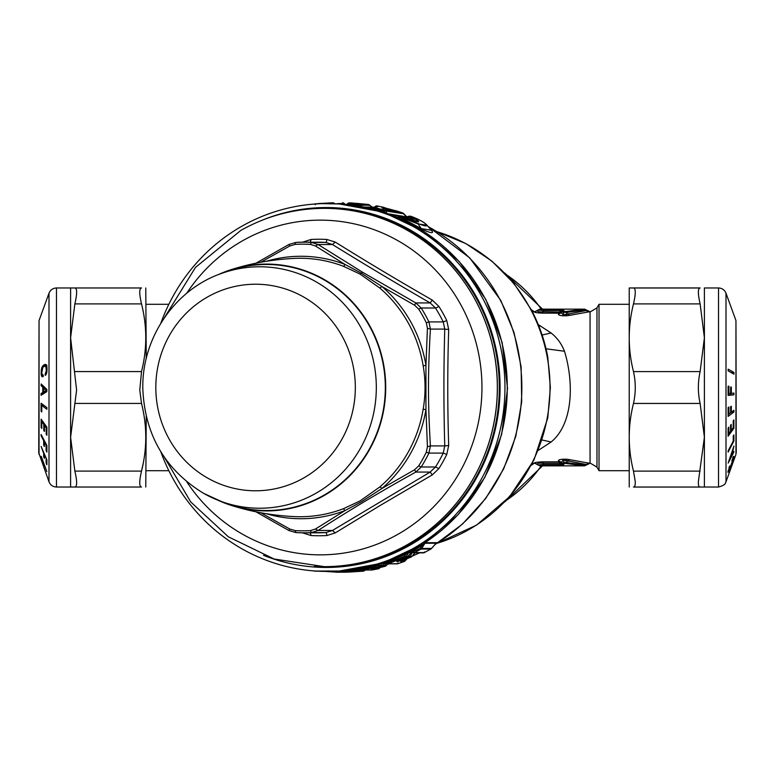 <?xml version="1.0" encoding="UTF-8"?>
<svg xmlns="http://www.w3.org/2000/svg" width="775" height="775" viewBox="0 0 775 775"><rect width="100%" height="100%" fill="white"/><g stroke="black" fill="none" stroke-linecap="round" stroke-linejoin="round"><path stroke-width="1.16" d="M409.219 544.718A179.151 173.048 -90 0 0 493.927 343.18A179.151 173.048 -90 0 0 326.256 208.349L324.357 208.349A179.151 173.048 -90 0 1 492.018 343.18A179.151 173.048 -90 0 1 407.321 544.718A179.151 173.048 -90 0 1 324.357 566.651L326.256 566.651A179.151 173.048 -90 0 0 409.219 544.718M314.398 566.36A179.151 173.048 -90 0 0 324.289 566.651A179.151 173.048 -90 0 0 407.253 544.718A179.151 173.048 -90 0 0 491.96 343.18A179.151 173.048 -90 0 0 324.289 208.349A179.151 173.048 -90 0 0 314.398 208.64M629.222 287.971L629.222 487.029M704.398 472.508L704.398 487.029L700.125 487.039C698.779 487.02 698.197 485.14 698.401 481.382L704.398 437.274L704.398 472.508M735.959 323.843L735.959 454.421L735.959 320.579L726.001 293.212C724.606 289.898 722.106 288.155 718.522 287.971L704.398 287.971L704.398 437.274L700.135 403.446C697.771 392.828 697.771 382.211 700.135 371.593L704.398 337.745L700.135 303.907C697.771 293.706 697.771 288.397 700.135 287.98L633.485 287.98C627.818 287.971 627.818 287.971 633.485 287.961C627.818 287.971 627.818 287.971 633.485 287.961L700.135 287.961L633.485 287.961C635.849 288.397 635.849 293.706 633.485 303.907L700.135 303.907M633.485 487.039L700.125 487.039L633.485 487.039C627.818 487.029 627.818 487.029 633.485 487.039L633.485 487.039C634.841 487.02 635.423 485.14 635.219 481.382L633.485 471.113C627.818 448.56 627.818 425.998 633.485 403.446C635.849 392.828 635.849 382.211 633.485 371.593C627.818 349.031 627.818 326.469 633.485 303.907M731.523 455.768L728.936 460.679L731.552 453.617L731.523 455.768M732.21 453.462L732.181 454.576L733.877 451.302L733.818 452.261L728.151 463.053L733.935 446.032L732.21 453.462M729.527 466.114L728.636 470.299L729.566 469.447L727.987 472.363L729.265 467.509M732.704 457.918L733.266 458.199L732.821 460.224L729.352 469.437M733.179 457.918L731.794 460.825L733.072 457.996M733.46 456.417L732.685 457.957M733.944 456.417L729.566 469.447M729.769 466.114L729.033 467.499M728.113 428.11L728.093 436.238L733.877 428.265L733.896 419.953L733.227 420.883L733.237 427.684L731.212 430.474L731.212 424.419L730.534 425.349L730.534 431.404L728.8 433.797L728.791 427.19L728.113 428.11M728.917 414.141L728.887 407.011L728.113 407.611L728.113 416.417L733.896 411.99L733.925 410.314L731.319 412.3L731.309 406.226L730.631 406.749L730.641 412.823L728.142 414.141M733.944 372.446L733.944 374.16L728.142 370.857L728.151 369.142L733.944 372.446L730.932 372.446M733.257 441.052L733.227 436.199L733.906 434.901L733.906 440.994L728.113 452.096L728.142 450.847L733.257 441.052M728.907 393.574L728.887 386.163L728.113 386.241L728.103 395.405L733.896 394.824L733.925 393.08L731.319 393.332L731.319 387.016L730.641 387.083L730.641 393.4L728.132 393.574M730.534 393.08L730.505 394.824L728.113 395.066M730.505 394.824L733.896 394.824M730.641 393.332L731.319 393.332M732.811 428.265L733.877 428.265M730.554 430.474L731.212 430.474M728.142 433.797L728.8 433.797M731.726 411.99L733.896 411.99M730.651 412.3L731.319 412.3M727.967 471.897L728.471 471.897M728.016 471.316L728.762 471.316M732.782 457.744L733.741 457.744M733.092 457.085L733.877 457.085M728.161 470.532L728.674 470.532M733.257 440.994L733.906 440.994M731.552 454.576L732.181 454.576M145.778 487.029L146.243 416.398M146.243 358.602L145.778 287.971M70.602 389.844L70.602 287.971L74.865 287.971C77.229 288.387 77.229 293.696 74.865 303.897L70.602 337.735L76.599 390.096L70.602 437.265L70.602 389.844M70.602 487.029L70.602 437.265L74.865 471.103C77.229 481.304 77.229 486.613 74.865 487.029L56.478 487.029L56.478 287.971C52.894 288.155 50.394 289.898 48.999 293.212L48.999 481.788C50.394 485.102 52.894 486.845 56.478 487.029M141.515 487.029L74.865 487.029L141.515 487.029C147.182 487.029 147.182 487.029 141.515 487.029C147.182 487.029 147.182 487.029 141.515 487.029C139.151 486.613 139.151 481.304 141.515 471.103L143.201 463.402M74.865 303.897L141.515 303.897C139.151 293.696 139.151 288.387 141.515 287.971C147.182 287.971 147.182 287.971 141.515 287.971C147.182 287.971 147.182 287.971 141.515 287.971C139.151 288.387 139.151 293.696 141.515 303.897C147.182 326.459 147.182 349.012 141.515 371.574L139.781 390.096L141.515 403.426C147.182 425.988 147.182 448.541 141.515 471.103L74.865 471.103M141.515 287.971L74.865 287.971M43.477 388.043L46.064 390.406L43.448 391.956L43.477 388.043L45.386 388.043M42.79 389.321L42.819 387.287L41.123 385.708L41.182 383.954L46.849 389.457L46.829 391.627L41.065 395.289L41.046 393.526L42.77 392.518L42.79 389.321M46.49 373.695L45.231 373.695L46.316 370.847L45.89 366.653L44.572 366.236L41.753 367.796L43.536 365.161L45.87 364.512L47.013 367.834L46.936 371.428L46.248 371.428M43.206 374.993L42.228 374.742L41.763 372.988L42.732 367.767M42.654 374.993L43.206 374.848L43.245 376.563L42.315 376.757L41.162 374.403L41.753 367.796M45.231 373.695L45.27 375.41L45.967 374.78L46.936 371.428M46.887 435.279L46.907 427.161L41.123 419.198L41.104 427.509L41.773 428.449L41.763 421.648L43.788 424.429L43.788 430.483L44.466 431.423L44.466 425.368L46.2 427.752L46.209 434.358L46.887 435.279M46.083 445.267L46.113 450.614L46.887 452.096L46.887 445.489L41.104 434.446L41.075 435.715L43.681 440.675L43.691 445.238L44.369 446.526L44.359 441.973L46.083 445.267L46.781 445.267M41.056 456.407L46.849 471.549L41.269 456.407M41.743 405.412L41.773 411.922L41.094 411.418L41.094 403.233L46.887 407.582L46.858 409.248L41.743 405.412L44.001 405.412M46.093 459.023L46.113 462.956L46.887 464.767L46.897 459.895L41.104 446.4L43.681 453.404L43.681 456.766L44.359 458.345L44.359 454.983L46.519 459.023M46.849 462.956L46.113 462.956M44.34 456.766L43.681 456.766M41.753 427.509L41.104 427.509M42.896 421.648L41.763 421.648M44.921 424.429L43.788 424.429M44.446 430.483L43.788 430.483M45.599 425.368L44.466 425.368M46.887 427.752L46.2 427.752M46.868 434.358L46.209 434.358M46.858 450.614L46.113 450.614M41.763 435.715L41.075 435.715M44.369 440.675L43.681 440.675M44.349 445.238L43.691 445.238M45.047 441.973L44.359 441.973M45.899 366.275L46.926 365.161M46.558 373.443L45.541 373.443M45.57 364.415L44.921 364.415M46.161 364.754L44.136 364.754M46.442 365.161L43.536 365.161M46.384 365.664L42.993 365.664M44.466 366.275L42.509 366.275M43.371 366.992L42.092 366.992M42.267 368.697L41.472 368.697M41.966 369.714L41.259 369.714M41.802 370.808L41.123 370.808M41.743 372.436L41.056 372.436M41.811 373.492L41.085 373.492M42.034 374.403L41.162 374.403M43.216 375.177L41.288 375.177M43.226 375.778L41.472 375.778M43.235 376.262L41.705 376.262M43.197 376.582L41.986 376.582M46.791 366.139L44.979 366.139M46.8 366.197L45.337 366.197M46.829 366.352L45.648 366.352M46.887 366.653L45.89 366.653M46.936 367.069L46.083 367.069M46.994 367.621L46.238 367.621M47.023 368.319L46.326 368.319M47.033 369.423L46.364 369.423M47.013 370.169L46.355 370.169M46.984 370.847L46.316 370.847M46.868 371.981L46.161 371.981M46.8 372.455L46.045 372.455M46.713 372.862L45.909 372.862M46.636 373.182L45.735 373.182M41.763 411.418L41.094 411.418M46.316 391.956L43.448 391.956M46.839 390.406L46.064 390.406M42.964 385.708L41.123 385.708M44.592 387.287L42.819 387.287M45.434 392.518L42.77 392.518M43.836 393.526L41.046 393.526M349.583 571.979L351.433 571.863L351.86 571.01L351.433 571.863L359.242 571.175L345.224 572.028L355.231 571.175A2.393 0.61 -96.3 0 1 355.231 571.175L336.311 572.221A2.393 2.306 -90 0 0 336.311 572.221L361.528 571.175L350.009 572.028A2.393 2.306 90 0 0 350.62 571.921M353.206 571.01L353.729 571.863M361.179 570.003L361.528 571.175A2.393 2.306 90 0 0 363.058 570.342L360.821 570.352M355.618 570.342L356.762 570.342A2.393 2.306 90 0 1 355.231 571.175A2.393 2.393 0 0 0 356.674 570.497L355.037 570.342A2.393 2.306 90 0 1 353.516 571.175L352.954 570.342L337.784 571.33M359.629 570.342L359.242 571.175L359.629 570.342L361.179 569.925M360.675 570.497L360.762 570.342A2.393 2.306 90 0 1 359.242 571.175A2.393 2.393 0 0 0 360.675 570.497L361.237 569.945M359.978 568.821L359.048 570.342L357.178 570.003M377.783 564.558L379.45 564.103L378.636 565.469L382.269 565.469A2.393 2.306 90 0 1 381.038 566.312L381.3 565.469L382.269 565.469L381.3 565.469L381.038 566.312L373.308 568.201L373.608 567.329L373.308 568.201L370.954 568.84L371.874 568.84A2.393 2.306 90 0 0 372.969 568.278M372.329 567.968L370.954 568.84M374.955 567.329L375.613 568.201L371.874 568.84M385.727 562.96L383.46 564.103L382.647 565.469L383.334 566.312A2.393 2.306 90 0 0 384.574 565.469L382.249 565.576M376.34 567.968L374.955 568.84L385.039 566.312L375.613 568.201M400.704 559.598L398.844 560.742A2.393 2.306 90 0 1 397.798 561.517L401.45 560.364L400.704 559.598M411.477 552.41L412.881 551.984L409.655 554.387L408.406 556.411L410.072 556.411A2.393 2.306 90 0 1 409.171 557.128L401.45 560.364M401.779 560.742L410.915 557.128L409.171 557.128A2.393 0.572 65.9 0 1 408.406 556.411L407.456 556.828M327.292 571.427A183.927 177.659 90 0 1 315.677 571.039L338.907 571.039A183.927 177.659 90 0 1 327.292 571.427M160.851 323.165A183.927 177.659 90 0 1 171.382 299.315A183.927 177.659 90 0 1 315.677 203.961A183.927 177.659 90 0 1 327.292 203.573A183.927 177.659 90 0 1 338.907 203.961L318.012 203.573L332.756 202.779A2.393 2.306 -90 0 0 332.756 202.779A2.393 2.393 0 0 0 332.756 202.779L332.804 202.779M315.677 203.961L332.756 202.779A2.393 0.62 -90.6 0 0 332.31 203.573M263.49 219.693A179.945 173.813 90 0 1 456.921 268.828A179.945 173.813 90 0 1 478.795 473.767A179.945 173.813 90 0 1 263.49 555.307M386.696 209.386L384.632 208.843L385.078 208.301L381.92 207.69L384.729 208.959M335.672 572.086L325.752 571.427L328.493 571.65L328.096 570.778L328.513 571.65L335.662 572.086M311.996 570.749L316.539 571.282L312.025 570.749M381.038 566.312L362.206 569.993A2.393 2.306 90 0 1 360.317 569.412M382.075 563.251A2.393 2.335 -59.5 0 0 382.056 563.27L380.564 565.469A2.393 2.306 90 0 1 379.324 566.312L378.636 565.469L361.586 569.102A2.393 0.61 80.8 0 0 362.206 569.993L371.923 569.993L378.268 568.84L374.955 568.84M377.619 567.329L377.318 568.201L377.619 567.329M384.7 562.388L385.243 562.718L405.645 554.387L404.395 556.411L407.805 556.411A2.393 2.306 90 0 1 406.904 557.128L399.173 560.364L399.358 559.598L399.173 560.364L396.732 561.517L397.798 561.517M397.778 560.742L396.732 561.517M385.417 562.921A2.393 2.335 -59.5 0 0 385.088 562.689A2.393 2.335 -59.5 0 0 385.088 562.679A2.393 2.335 -59.5 0 0 384.526 562.447M382.298 563.183A2.393 2.306 -90 0 0 382.201 563.309L384.264 563.309A2.393 2.306 90 0 1 385.03 562.65M411.69 552.226L411.806 552.149A2.393 2.354 53.5 0 0 411.69 552.226L411.69 552.226A2.393 2.354 53.5 0 0 411.322 552.565L411.021 552.827M410.915 557.128L411.06 556.411L410.915 557.128A2.393 2.306 90 0 0 411.816 556.411L410.072 556.411L412.271 552.565A2.393 2.199 105.1 0 1 412.319 552.507M558.484 460.902C558.097 460.108 559.579 459.536 562.95 459.207L562.95 460.418L561.468 462.21L558.484 460.902L559.531 463.198L542.829 463.198L542.829 461.842C537.288 462.094 534.556 462.481 534.653 462.995L537.695 464.438C537.046 463.305 538.761 462.898 542.829 463.198L543.856 464.496L538.073 464.874L539.894 465.717L543.856 465.329L543.856 464.496L560.509 464.496L561.952 463.993L561.468 462.21L561.952 463.993L563.774 464.816L562.447 465.262M561.4 465.32L560.78 465.329M569.819 459.682L566.544 459.207L566.544 460.418L562.95 460.418L564.491 462.694L563.754 463.712L561.952 462.917L565.915 462.694L566.544 460.418L568.027 460.912L569.819 459.682L588.38 463.043L585.6 464.99L567.523 462.752L565.915 462.694L565.915 463.469L584.321 465.843L566.447 463.528L567.523 462.752L568.027 460.912L586.239 464.457L590.066 463.14L590.066 311.86L585.6 310.01L567.523 312.248L568.027 314.088L566.544 314.582L566.544 315.793L562.95 315.793L562.95 314.582L566.544 314.582L565.915 311.531L584.321 309.157L566.447 311.472L567.523 312.248L565.915 312.306L561.952 312.083L563.754 311.288L563.774 310.184L560.509 309.671L560.509 310.504L561.952 311.007L561.468 312.79L561.952 311.007L563.774 310.184L562.447 309.738M561.4 309.68L560.78 309.671M315.677 571.039A183.927 177.659 90 0 1 171.382 475.685A183.927 177.659 90 0 1 160.851 451.835M338.907 203.961A183.927 177.659 90 0 1 483.203 299.315A183.927 177.659 90 0 1 483.203 475.685A183.927 177.659 90 0 1 338.907 571.039M383.732 208.921L381.92 207.69M382.869 208.378L387.868 209.618M389.951 209.986L388.13 209.667M390.222 210.035C391.646 210.306 391.385 210.122 389.428 209.483L388.972 210.015M385.078 208.301L389.428 209.483M394.94 210.568L385.873 208.146L386.105 208.959L385.834 208.146L383.606 207.322L377.251 205.956L375.642 207.748L384.632 210.209L402.525 212.892L384.807 208.233M384.836 208.272L383.499 207.438M356.054 204.222L356.597 203.35L359.174 203.68L352.189 203.68L358.583 204.455A2.393 2.306 90 0 1 360.065 205.327L369.704 205.162A2.393 2.393 0 0 0 368.328 204.464L356.597 203.35M315.551 203.825L315.163 204.658L316.529 203.718L315.532 203.825A2.393 2.393 0 0 0 314.805 204.028M335.827 571.359L334.519 571.359M345.989 572.221A2.393 2.306 90 0 0 346.018 572.221A2.393 2.393 0 0 0 346.037 572.221L346.037 572.221A2.393 0.62 -90.6 0 1 346.037 572.221A2.393 2.306 90 0 1 346.018 572.221L336.311 572.221A2.393 2.393 0 0 1 334.626 571.543L334.548 571.427M363.63 570.342L364.773 570.342A2.393 2.306 90 0 1 363.252 571.175L363.63 570.342L363.252 571.175M346.037 572.221L363.272 571.175A2.393 2.393 0 0 0 364.686 570.497L365.093 570.022M353.71 569.121L352.954 570.342L355.037 570.342L356.006 568.753M360.714 568.211L361.586 569.102L360.152 569.305A2.393 2.393 0 0 0 361.847 570.022L371.564 570.022A2.393 2.393 0 0 0 371.942 569.993L378.307 568.831A2.393 0.601 -101.4 0 1 378.268 568.84A2.393 2.306 90 0 0 379.653 567.968L380.002 567.591M378.588 567.968L380.099 567.562M385.039 566.312L385.301 565.469L386.279 565.469A2.393 2.306 90 0 1 385.039 566.312L388.275 563.309M384.623 562.417L385.243 562.718A2.393 2.373 -140.1 0 0 384.739 562.379M385.843 563.28A2.393 2.306 -90 0 0 387.326 563.842A2.393 2.393 0 0 1 385.65 563.154L387.297 562.921L388.023 563.735L405.16 557.128L404.395 556.411L387.297 562.921L385.64 561.197M402.264 560.742L405.18 560.742A2.393 2.306 90 0 1 404.133 561.517L400.743 561.517M397.749 563.735L388.023 563.735A2.393 2.306 -90 0 1 387.326 563.842L397.062 563.842A2.393 2.306 -90 0 0 397.749 563.735L397.972 562.921L397.749 563.735L404.133 561.517A2.393 0.581 -110.2 0 0 404.192 561.507A2.393 2.393 0 0 0 405.131 560.868L406.972 558.843M397.662 560.809L406.962 557.118A2.393 2.393 0 0 0 407.766 556.537L411.118 552.72A2.393 2.306 90 0 1 411.777 552.129M430.91 548.991A2.393 0.533 -119.8 0 1 430.861 549.049A2.393 0.533 -119.8 0 1 430.793 549.068A2.393 2.306 -90 0 0 431.491 548.448L420.224 548.448L411.99 552.265A2.393 0.484 129 0 0 412.019 552.294A2.393 2.335 -28.7 0 0 408.628 552.604A4.776 0.978 129 0 0 408.842 552.72L411.118 552.72L407.805 556.411M404.87 553.679L405.645 554.387L409.462 551.916A2.393 2.373 173.2 0 1 411.99 552.265A2.393 0.484 129 0 0 412.097 552.323A2.393 2.306 -90 0 0 414.577 552.585L420.999 549.068A2.393 2.306 90 0 0 421.707 548.448L424.971 543.256L422.036 545.6L420.224 548.448L420.999 549.068L430.793 549.068L424.342 552.585L414.577 552.585L412.688 550.889L422.036 545.6L421.232 545.009M559.724 463.421L561.061 462.917L561.536 463.421L559.724 463.421L560.509 465.329L563.774 464.816L563.754 463.712M584.321 465.843L585.6 464.99M543.856 309.671L539.894 309.283L537.695 310.591C537.046 311.695 538.761 312.102 542.829 311.802L542.829 313.158C537.288 312.906 534.556 312.519 534.653 312.005L538.073 310.126L543.856 310.504L543.856 309.671L560.509 309.671M563.754 311.288L565.915 311.531M409.268 218.744L407.166 216.826L410.178 216.157A2.393 2.393 0 0 1 411.002 216.312C417.502 218.773 422.336 221.243 425.485 223.713L426.977 225.157L418.142 224.004L417.735 223.423C426.182 226.746 428.604 226.746 425.01 223.423C422.104 221.156 417.454 218.792 411.05 216.332L409.636 216.332L417.812 220.555C419.817 222.231 418.471 222.231 413.743 220.555L405.257 216.99L401.963 216.332L417.735 223.423M425.766 224.004L425.01 223.423L425.766 224.004M410.343 217.01L411.05 216.332L410.343 217.01M398.137 218.172L399.803 217.484L399.493 216.826A2.393 2.306 90 0 1 401.101 216.157A2.393 2.393 0 0 0 399.425 216.845L421.222 228.586L418.142 224.004L400.326 217.01L401.963 216.332A2.393 2.306 90 0 0 401.101 216.157L403.368 216.332M374.17 209.55L374.984 208.562L373.259 208.562L375.207 206.547A2.393 2.393 0 0 1 377.28 205.956L383.635 207.322L383.887 208.146L383.606 207.322A2.393 2.383 -137.9 0 1 384.623 207.816M373.027 209.134L375.642 207.748L374.984 208.562L383.945 210.994L385.679 210.994L384.632 210.209A2.393 0.601 -73.1 0 0 383.945 210.994L384.729 212.505L379.663 210.994M374.964 206.799L377.251 205.956L377.57 206.799L377.251 205.956M406.856 217.029L402.525 212.892L402.738 213.648L385.679 210.994L387.025 213.619M406.691 217.145L406.119 216.554L407.04 217.058M406.517 217.252L405.422 216.477L406.119 216.554M391.859 210.519L391.617 209.725L391.859 210.519M407.262 217.155L403.436 213.435A2.393 2.393 0 0 0 402.583 212.902L396.19 210.761A2.393 2.393 0 0 0 395.812 210.674L395.502 210.664A2.393 2.112 98.1 0 1 395.812 210.674L395.812 210.674A2.393 2.112 98.1 0 1 396.141 210.752L396.374 211.536L396.141 210.752M347.936 204.784L349.438 202.914A2.393 2.306 -90 0 0 349.351 202.914A2.393 2.393 0 0 0 347.655 203.612L350.959 203.883M373.317 207.923L369.782 205.327L368.668 205.327L368.299 204.455L358.583 204.455A2.393 0.61 -82 0 0 357.992 205.327L360.065 205.327L361.111 207.09M372.581 207.836L371.109 207.09L374.683 207.167M374.732 207.099L372.504 207.952L374.015 207.69M350.649 205.511L351.627 204.552L357.992 205.327L358.709 206.508M350.445 204.261A2.393 2.306 90 0 1 352.189 203.68L349.234 205.394M332.291 203.641L334.548 203.641M337.58 203.641L344.022 203.37M360.762 570.342L359.048 570.342A2.393 2.306 90 0 1 357.527 571.175A2.393 0.62 83.7 0 1 356.965 570.342L356.82 570.352M411.661 552.033A2.393 2.306 -90 0 0 410.663 551.8L412.019 552.294L412.688 550.889L411.903 550.231M424.216 543.275L425.582 542.684L436.683 542.684A2.393 2.306 90 0 0 436.073 543.256L435.666 543.711M412.009 552.294A2.393 2.393 0 0 0 413.54 552.846L423.305 552.846A2.393 2.306 -90 0 0 424.342 552.585L424.468 551.926L424.342 552.585M628.757 470.706L599.027 470.706L599.027 304.294L628.757 304.294M559.724 311.579L560.509 310.504L543.856 310.504L542.829 311.802L561.061 312.083L561.536 311.579L559.724 311.579L558.484 314.098L561.468 312.79L562.95 314.582L564.491 311.531M585.6 310.01L584.321 309.157M414.828 226.038L421.552 229.129L421.222 228.586L431.249 230.243L426.977 225.157M407.166 216.826L410.508 217.659L410.837 216.99M413.869 220.575L415.148 220.923L410.508 217.659L411.06 219.829M415.08 220.991L417.812 220.555M405.732 217.659L405.257 216.99L405.732 217.659M388.081 213.784L402.332 216.157M403.862 216.438L404.86 216.612A2.393 2.102 100.3 0 0 405.102 216.903M385.068 212.737L384.022 213.29M371.671 207.235L371.583 207.138A2.393 2.354 85.4 0 0 372.649 207.855M347.849 571.01L347.433 571.863L347.849 571.01M349.196 571.01L349.719 571.863M346.599 571.921L346.008 572.028M409.229 551.916L406.071 556.411A2.393 2.306 90 0 1 405.16 557.128L406.904 557.128L407.059 556.411L406.904 557.128M425.582 542.684L424.971 543.256L436.073 543.256L431.491 548.448M436.683 542.684L436.015 543.391M542.829 461.842L558.513 461.842L561.061 462.917M590.066 463.14L588.38 463.043M561.061 312.083L558.513 313.158L542.829 313.158M590.066 311.86L588.38 311.957L586.239 310.543L568.027 314.088L569.819 315.318L566.544 315.793M399.493 216.826L396.926 217.388M421.552 229.129C432.169 233.827 435.075 233.827 430.27 229.129M407.34 217.136L406.71 217.63M372.504 207.952L371.583 208.766M390.968 214.849L400.142 216.361M372.543 207.778L373.046 207.913M562.95 315.793C559.579 315.464 558.097 314.892 558.484 314.098M588.38 311.957L569.819 315.318M532.435 463.121L533.064 463.14L532.415 463.159M531.292 465.3L534.45 463.14M534.45 311.86L531.292 309.7M533.103 311.86L532.435 311.879M546.026 348.798L564.471 351.24C573.403 380.012 574.265 422.976 551.122 442.002L538.267 450.391M542.103 439.997L551.122 442.002M538.267 324.609L551.122 332.998C557.186 337.803 561.633 343.877 564.471 351.24M542.103 335.003L551.122 332.998M437.081 231.696L465.911 243.621L491.892 261.136L514.019 283.543L531.437 309.971C539.245 324.793 544.689 340.487 547.77 357.043L550.366 387.5L547.77 417.957L533.975 460.011L509.621 496.659L476.499 525.14L437.081 543.304M221.64 273.391C174.52 289.472 141.205 338.898 142.852 389.748C145.119 435.414 165.395 469.96 203.66 493.375L221.64 501.609A120.726 116.608 90 0 0 366.362 436.315A120.726 116.608 90 0 0 315.619 281.558A120.726 116.608 90 0 0 221.64 273.391L227.695 271.221A123.022 118.827 90 0 1 323.466 279.543A123.022 118.827 90 0 1 375.177 437.245A123.022 118.827 90 0 1 227.695 503.779L221.64 501.609A120.726 116.608 90 0 1 203.806 493.442M432.295 474.901L430.173 472.072L435.482 466.996A145.312 140.362 -90 0 0 443.232 453.094L446.778 454.431A148.267 143.21 90 0 1 438.873 468.604L432.295 474.901L380.244 505.416L335.255 532.909L332.456 530.478L318.099 530.478L315.464 529.015L310.436 530.604A143.327 138.434 90 0 1 295.149 530.604L289.772 529.015L288.901 530.517L255.973 511.81M446.778 454.431L448.686 445.499C447.456 406.827 447.456 368.164 448.686 329.501L444.763 329.094L443.232 321.906L428.933 321.906L430.406 329.094C427.839 372.775 427.839 402.235 430.406 445.906L427.422 446.739L426.318 452.203L428.933 453.094L443.232 453.094L444.763 445.906L430.406 445.906L428.933 453.094A145.312 140.362 90 0 1 421.183 466.996L415.817 472.072C380.68 491.544 348.101 511.016 318.099 530.478L311.434 532.59A145.312 140.362 90 0 1 303.684 532.812L317.992 532.812A145.312 140.362 -90 0 0 325.742 532.59A3.982 1.027 -93.3 0 1 326.895 535.535L335.255 532.909M302.289 532.803L311.075 535.535L310.242 532.59M448.686 329.501L446.778 320.569L443.232 321.906A145.312 140.362 -90 0 0 435.482 308.004A3.982 0.562 147.7 0 0 438.873 306.396L432.295 300.099C398.767 280.86 366.42 261.524 335.255 242.091L326.895 239.465A148.267 143.21 -90 0 0 311.075 239.465L302.512 242.197M335.255 242.091L332.456 244.522L325.742 242.41A3.982 1.027 93.3 0 0 326.895 239.465M255.973 263.19L288.901 244.483L295.934 242.41A145.312 140.362 90 0 1 303.684 242.188L317.992 242.188A145.312 140.362 -90 0 1 325.742 242.41L311.434 242.41L318.099 244.522L362.545 272.219L415.817 302.928L421.183 308.004L435.482 308.004L430.173 302.928C396.471 283.456 363.901 263.984 332.456 244.522L318.099 244.522L315.464 245.985L344.991 264.43L361.286 273.139L381.93 286.508L414.577 305.224L418.684 309.099A143.327 138.434 90 0 1 426.318 322.797L427.422 328.261L425.94 365.412L425.94 409.578L427.422 446.739M432.295 300.099L430.173 302.928L415.817 302.928L414.577 305.224M310.436 530.604L311.434 532.59L325.742 532.59L332.456 530.478L430.173 472.072L415.817 472.072L414.577 469.776L381.93 488.483L361.228 501.89L344.991 510.57L315.464 529.015M448.686 445.499L444.763 445.906C443.639 406.962 443.639 368.028 444.763 329.094L430.406 329.094L427.422 328.261M288.92 244.522L289.772 245.985L295.149 244.396A3.982 1.027 -93.3 0 1 295.924 242.41L303.684 242.188A145.312 140.362 90 0 1 311.434 242.41L310.436 244.396L315.464 245.985M260.758 262.26L289.772 245.985M260.758 512.74L289.772 529.015M295.149 530.604L295.924 532.59L303.684 532.812A145.312 140.362 90 0 1 295.934 532.59L288.92 530.478M438.873 468.604L435.482 466.996L421.183 466.996L418.684 465.901L414.577 469.776M423.16 365.752A129.241 124.833 -90 0 0 379.827 288.048L381.93 286.517A131.227 126.761 90 0 1 425.94 365.412L423.16 365.752C425.669 380.263 425.669 394.766 423.16 409.248L425.94 409.578A131.227 126.761 90 0 1 381.93 488.483A3.982 0.794 -130.7 0 0 379.827 486.952L360.055 500.921L343.441 508.7L344.991 510.57A131.227 126.761 90 0 1 266.116 513.67M379.827 288.048L360.113 274.108L343.441 266.3A3.982 0.969 111 0 0 344.991 264.43A131.227 126.761 90 0 0 266.116 261.33M217.93 500.214A123.419 119.214 -90 0 0 231.958 505.62A123.419 119.214 -90 0 0 323.65 495.806A123.419 119.214 -90 0 0 376.437 339.779A123.419 119.214 -90 0 0 231.958 269.38A123.419 119.214 -90 0 0 217.93 274.786M726.001 293.212L726.001 481.788C725.032 482.37 727.212 484.627 718.522 487.029L718.522 287.971M633.485 371.593L700.135 371.593M633.485 403.446L700.135 403.446M633.485 471.113L700.135 471.113M39.041 454.421L39.041 320.579L38.75 452.794L48.999 481.788M141.515 403.426L74.865 403.426M141.515 371.574L74.865 371.574M349.225 572.028L350.009 572.028M398.253 560.742L399.028 560.432M363.252 570.022L364.773 570.342M358.292 568.821L356.762 570.342M371.923 569.993L372.262 569.102L371.923 569.993A2.393 2.306 90 0 1 371.564 570.022M385.853 563.309L384.574 565.469L386.279 565.469M384.264 563.309L382.269 565.469M368.668 205.327L368.299 204.455L351.143 202.914A2.393 2.393 0 0 0 351.056 202.914L349.351 202.914A2.393 2.306 -90 0 0 347.82 203.515M314.844 204.019A2.393 2.306 90 0 1 315.512 203.825M338.375 571.204A183.927 177.659 -90 0 0 485.518 299.315A183.927 177.659 -90 0 0 338.375 203.796L383.024 212.05L424.196 231.715L459.217 261.485L485.809 299.421L502.152 342.56L507.538 388.537L501.648 434.455L484.84 477.39L458.18 514.648L423.353 543.837L382.55 563.096L338.375 571.204M335.846 571.427A2.393 0.62 89.4 0 0 336.311 572.221A2.393 2.306 -90 0 1 334.781 571.63M378.336 568.821A2.393 0.601 -101.4 0 1 378.307 568.831A2.393 2.393 0 0 0 379.585 568.114M378.374 567.968L379.653 567.968M404.24 561.478A2.393 0.581 -110.2 0 1 404.192 561.507L397.798 563.725A2.393 2.393 0 0 1 397.062 563.842M411.816 556.411L415.129 552.72M410.663 551.8A2.393 2.306 -90 0 0 408.842 552.72M564.491 463.469L565.915 463.469M543.856 465.329L560.509 465.329M410.178 216.157A2.393 2.306 90 0 1 411.05 216.332M403.475 213.648A2.393 2.112 -80.8 0 0 402.525 212.892M369.782 205.327A2.393 2.306 -90 0 0 368.299 204.455M334.49 203.573A2.393 2.306 -90 0 0 332.785 202.779M345.66 204.9L344.177 203.457A2.393 2.393 0 0 0 342.511 202.779A2.393 2.306 90 0 1 344.274 203.641L345.301 204.629M405.18 560.742L406.856 558.891M364.231 207.09L371.109 207.09A2.393 2.306 90 0 0 372.533 207.942L368.164 207.942M599.027 304.294L596.963 307.878L596.963 467.122L599.027 470.706M398.427 217.436A2.393 2.306 90 0 1 397.895 217.504L397.895 217.504A2.393 2.306 90 0 1 397.41 217.446M397.168 217.349L398.486 217.349M387.384 564.355A181.941 175.741 -90 0 0 389.37 563.842M412.164 556.101A181.941 175.741 -90 0 0 419.449 552.846M435.182 544.341A181.941 175.741 -90 0 0 500.34 300.274A181.941 175.741 -90 0 0 428.217 226.639M562.95 459.207L566.544 459.207M541.231 465.853A134.559 129.977 90 0 1 506.094 500.524M506.094 274.476A134.559 129.977 90 0 1 541.231 309.147M408.774 216.157L407.049 216.855A181.941 175.741 -90 0 0 406.875 216.787M373.715 207.816A181.941 175.741 -90 0 0 372.126 207.564M538.964 326.353L540.359 325.781M437.158 543.246A162.237 156.705 -90 0 0 530.836 309.719A162.237 156.705 90 0 0 437.158 231.754M303.403 296.864A103.278 99.752 90 0 1 343.122 437.013A103.278 99.752 90 0 1 207.748 478.136A103.278 99.752 90 0 1 168.03 337.987A103.278 99.752 90 0 1 303.403 296.864M186.707 481.711A167.352 161.646 -90 0 0 397.808 534.363A167.352 161.646 -90 0 0 462.171 307.268A167.352 161.646 -90 0 0 242.807 240.638A167.352 161.646 -90 0 0 186.707 293.289M326.895 535.535A148.267 143.21 90 0 1 311.075 535.535M311.075 239.465L310.242 242.41M438.873 306.396A148.267 143.21 90 0 1 446.778 320.569M418.684 309.099L421.183 308.004A145.312 140.362 90 0 1 428.933 321.906L426.318 322.797M362.545 272.219L360.113 274.108M288.901 244.483L295.924 242.41A3.982 1.027 -93.3 0 1 295.934 242.41M295.149 244.396A143.327 138.434 90 0 1 310.436 244.396M426.318 452.203A143.327 138.434 90 0 1 418.684 465.901M231.958 505.62C252.108 511.917 272.936 515.578 294.432 516.605L294.432 516.605A129.241 124.833 -90 0 0 343.441 508.7M343.441 266.3A129.241 124.833 -90 0 0 294.432 258.395L294.432 258.395C272.936 259.422 252.108 263.083 231.958 269.38M379.827 486.952A129.241 124.833 -90 0 0 423.16 409.248M736.25 452.794L735.959 320.579M704.398 487.029L718.522 487.029M735.959 454.421L726.001 481.788M70.602 287.971L56.478 287.971M39.041 320.579L48.999 293.212M349.341 571.998L359.261 571.175M385.059 562.669L382.211 565.614A2.393 2.393 0 0 1 381.077 566.302L372.165 568.085M356.674 570.497L358.612 568.569M376.175 568.085L385.078 566.302A2.393 2.393 0 0 0 386.221 565.614L387.849 563.842M384.012 562.388L385.65 563.154M401.663 560.809L410.973 557.118A2.393 2.393 0 0 0 411.777 556.537L415.313 552.585M389.932 210.277L382.492 207.942M358.951 203.67L351.966 203.67A2.393 2.393 0 0 0 350.281 204.358M423.295 552.846A2.393 2.393 0 0 0 424.409 552.575L430.861 549.049A2.393 2.393 0 0 0 431.462 548.564L436.131 543.256M538.073 465L539.894 465.853L584.621 465.853M538.073 310L539.894 309.147L584.621 309.147M384.632 207.826A2.393 2.393 0 0 0 383.635 207.322M369.704 205.162L372.794 207.884M372.804 207.894L374.199 207.593M364.686 570.497L365.17 570.022M360.152 569.305L359.435 568.579M584.612 465.853L590.269 463.14L596.963 467.122M584.612 309.147L590.269 311.86L596.963 307.878M402.506 216.157L417.037 221.611M347.655 203.612L346.406 204.871M345.34 571.998L355.25 571.175M538.063 465L534.653 463.14L533.064 463.14M538.063 310L534.653 311.86L533.064 311.86M407.049 216.855L405.567 217.504M399.425 216.845L397.895 217.504M374.451 207.38L373.531 207.884M168.843 304.294L146.243 304.294M168.843 470.706L146.243 470.706M532.415 311.841L532.948 311.86M504.67 502.026L542.558 465.853M504.67 272.974L542.558 309.147M428.052 226.445L469.728 257.891L500.776 300.429L514.058 332.62L521.12 366.837L521.711 401.818L515.811 436.267L503.643 468.914L485.634 498.567L462.452 524.113L434.949 544.612M419.614 552.846L412.077 556.198M389.476 563.842L387.355 564.384M373.734 207.816L372.107 207.555M164.445 317.624L195.503 267.375L240.86 230.388C266.871 215.818 294.674 208.475 324.289 208.349M164.445 457.376L190.727 501.938L228.363 536.813L274.185 559.027L324.289 566.651M295.924 532.59L288.901 530.517"/></g></svg>
